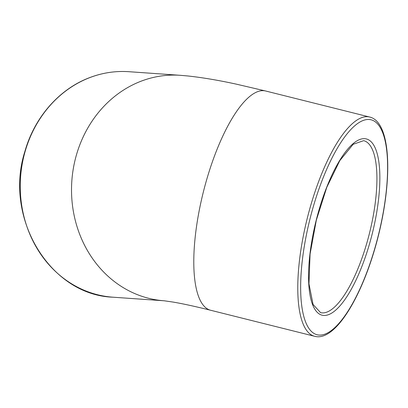 <?xml version="1.0" encoding="UTF-8"?>
<svg xmlns="http://www.w3.org/2000/svg" width="408" height="408" viewBox="0 0 408 408"><rect width="100%" height="100%" fill="white"/><g stroke="black" fill="none" stroke-linecap="round" stroke-linejoin="round"><path stroke-width="0.61" d="M366.823 243.071A88.648 28.116 -75.9 0 1 320.606 312.65L313.069 304.49L308.968 283.79L310.07 254.092L316.327 220.192L326.777 187.349L339.798 160.63L353.16 144.299L363.655 140.658A88.648 28.116 -75.9 0 1 366.823 243.071M369.48 243.994A90.867 28.82 104.1 0 0 353.216 143.57A90.867 28.82 104.1 0 0 309.82 293.928A90.867 28.82 104.1 0 0 369.48 243.994M313.308 206.642A110.813 35.144 -75.9 0 1 386.065 145.748A110.813 35.144 -75.9 0 1 333.142 329.103A110.813 35.144 -75.9 0 1 313.308 206.642M310.651 205.719A113.026 35.848 104.1 0 0 314.69 336.299C335.84 342.164 364.16 293.342 378.578 234.911C392.955 177.087 390.782 121.788 369.577 117.009A113.026 35.848 104.1 0 0 310.651 205.719M314.69 336.299L210.701 310.274A113.026 35.848 -75.9 0 1 206.667 179.693A113.026 35.848 -75.9 0 1 265.588 90.984L369.577 117.009M25.189 151.246A113.026 100.669 -86 0 1 128.897 71.701C115.28 70.778 102 72.828 89.041 77.857C59.002 89.352 34.476 117.484 24.939 151.281C3.448 217.724 50.057 295.214 113.062 297.202A113.026 100.669 -86 0 1 25.189 151.246M113.062 297.202L164.296 300.798A113.026 100.669 -86 0 1 76.459 154.846A113.026 100.669 -86 0 1 180.168 75.302L128.897 71.701M180.168 75.302L187.736 75.959C202.465 77.551 218.714 80.289 236.472 84.181L265.588 90.984M164.327 300.803L173.191 302.088C182.82 303.725 195.32 306.454 210.701 310.274"/></g></svg>

